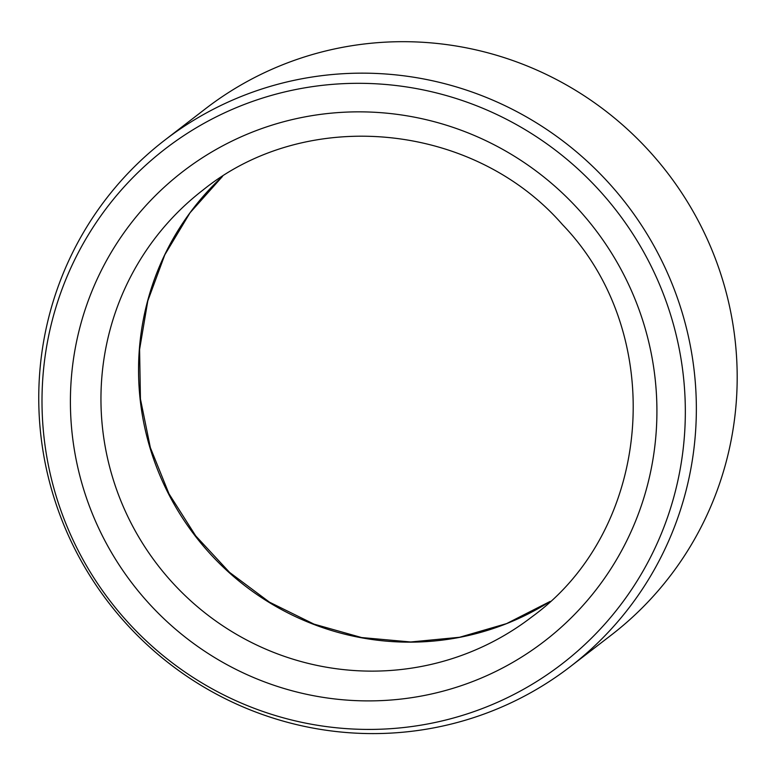 <?xml version="1.0" encoding="UTF-8"?>
<svg xmlns="http://www.w3.org/2000/svg" width="775" height="775" viewBox="0 0 775 775"><rect width="100%" height="100%" fill="white"/><g stroke="black" fill="none" stroke-linecap="round" stroke-linejoin="round"><path stroke-width="1.16" d="M345.65 728.577A325.064 319.62 52.4 0 1 94.54 225.041A325.064 319.62 52.4 0 1 650.806 265.496A325.064 319.62 52.4 0 1 345.65 728.577M164.717 140.188L205.549 108.713A332.281 326.721 52.4 0 1 667.168 172.467A332.281 326.721 52.4 0 1 611.223 635.103L570.39 666.568A332.281 326.721 52.4 0 1 349.137 732.733A332.281 326.721 52.4 0 1 53.863 497.182A332.281 326.721 52.4 0 1 164.717 140.188A332.281 326.721 52.4 0 1 626.336 203.932A332.281 326.721 52.4 0 1 570.39 666.568M222.551 176.351L190.011 212.815L164.813 254.801L147.802 300.884L139.587 349.486L140.44 398.97L150.35 447.621L168.979 493.782L195.697 535.854L229.574 572.396L269.468 602.165L313.982 624.127L361.605 637.554L410.692 641.981L459.585 637.273L506.598 623.604L550.153 601.429A269.419 264.905 52.4 0 1 195.319 536.116A269.419 264.905 52.4 0 1 222.532 176.361M70.864 385.078A296.36 291.4 -127.6 0 0 495.845 671.412A296.36 291.4 -127.6 0 0 524.288 162.624A296.36 291.4 -127.6 0 0 70.864 385.078M101.37 384.022A269.419 264.905 -127.6 0 0 244.203 638.687A269.419 264.905 -127.6 0 0 532.018 616.774C652.967 529.189 668.399 334.509 562.563 224.692C473.225 122.14 306.629 106.272 203.089 189.972A269.419 264.905 -127.6 0 0 101.37 384.022"/></g></svg>
